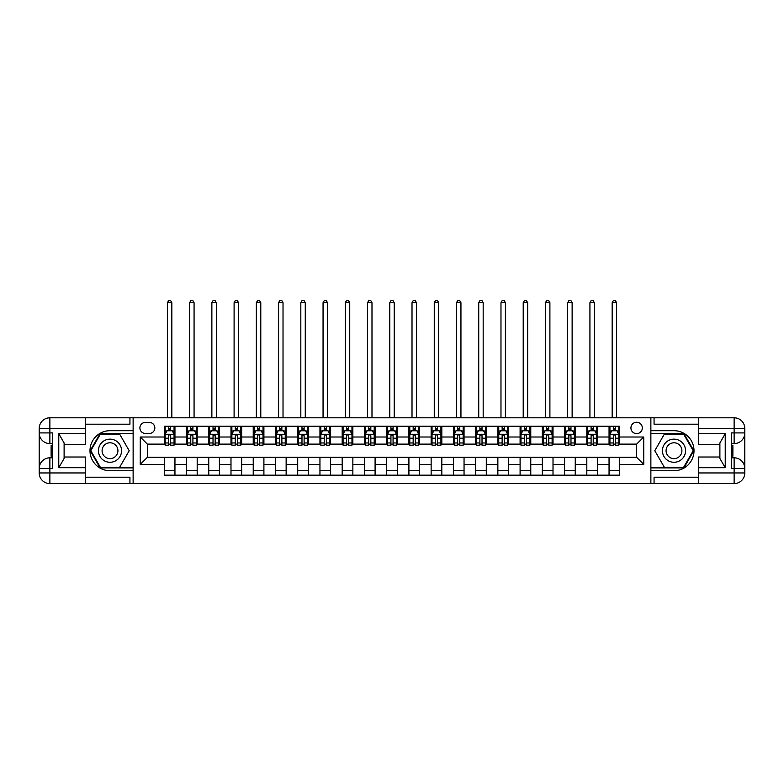 <?xml version="1.0" encoding="UTF-8"?>
<svg xmlns="http://www.w3.org/2000/svg" width="784" height="784" viewBox="0 0 784 784"><rect width="100%" height="100%" fill="white"/><g stroke="black" fill="none" stroke-linecap="round" stroke-linejoin="round"><path stroke-width="1.18" d="M636.628 422.243A5.694 5.694 0 0 0 630.934 427.937A5.694 5.694 0 0 0 636.628 433.63A5.694 5.694 0 0 0 642.321 427.937A5.694 5.694 0 0 0 636.628 422.243M85.456 477.221L129.938 477.221L129.938 483.62L698.544 483.62L698.544 472.948L734.128 472.948L734.128 468.499L731.452 468.499L731.452 432.915L734.128 432.915L734.128 428.476L698.544 428.476L698.544 433.719L725.229 433.719L725.229 467.705L719.888 458.454L719.888 442.97L725.229 433.719M145.412 433.454L149.332 433.454A5.517 5.517 0 0 0 154.84 427.937A5.517 5.517 0 0 0 149.332 422.419L145.412 422.419A5.517 5.517 0 0 0 139.895 427.937A5.517 5.517 0 0 0 145.412 433.454M650.867 430.7L650.867 470.723L673.995 470.723A20.012 20.012 0 0 0 694.007 450.712A20.012 20.012 0 0 0 673.995 430.7L650.867 430.7L650.867 417.794L85.456 417.794L85.456 428.476L49.872 428.476L49.872 432.915L52.548 432.915L52.548 468.499L49.872 468.499L49.872 472.948L85.456 472.948L85.456 467.705L58.771 467.705L58.771 433.719L64.112 442.97L64.112 458.454L58.771 467.705M133.133 470.723L133.133 430.7L110.005 430.7A20.012 20.012 0 0 0 89.993 450.712A20.012 20.012 0 0 0 110.005 470.723L133.133 470.723L133.133 483.62M164.268 464.412L140.258 464.412L140.258 437.011L164.268 437.011L164.268 444.126L147.372 444.126L147.372 457.297L164.268 457.297L164.268 475.173L619.732 475.173L619.732 457.297L636.628 457.297L636.628 444.126L619.732 444.126L619.732 437.011L643.742 437.011L643.742 464.412L619.732 464.412M619.732 437.011L619.732 426.251L164.268 426.251L164.268 437.011M609.05 426.251L609.05 444.126L609.942 444.126M613.323 444.126L615.46 444.126M618.841 444.126L619.732 444.126M609.05 444.126L596.595 444.126M586.814 426.251L586.814 444.126L587.706 444.126M591.087 444.126L593.223 444.126M586.814 444.126L574.358 444.126M564.578 426.251L564.578 444.126L565.46 444.126M568.841 444.126L570.977 444.126M564.578 444.126L552.122 444.126M542.332 426.251L542.332 444.126L543.224 444.126M546.605 444.126L548.741 444.126M542.332 444.126L529.886 444.126M520.096 426.251L520.096 444.126L520.988 444.126M524.369 444.126L526.505 444.126M520.096 444.126L507.64 444.126M497.86 426.251L497.86 444.126L498.751 444.126M502.132 444.126L504.259 444.126M497.86 444.126L485.404 444.126M475.623 426.251L475.623 444.126L476.505 444.126M479.886 444.126L482.023 444.126M475.623 444.126L463.168 444.126M453.377 426.251L453.377 444.126L454.269 444.126M457.65 444.126L459.787 444.126M453.377 444.126L440.922 444.126M431.141 426.251L431.141 444.126L432.033 444.126M435.414 444.126L437.55 444.126M431.141 444.126L418.685 444.126M408.905 426.251L408.905 444.126L409.787 444.126M413.168 444.126L415.304 444.126M408.905 444.126L396.449 444.126M386.659 426.251L386.659 444.126L387.551 444.126M390.932 444.126L393.068 444.126M386.659 444.126L374.213 444.126M364.423 426.251L364.423 444.126L365.315 444.126M368.696 444.126L370.832 444.126M364.423 444.126L351.967 444.126M342.187 426.251L342.187 444.126L343.078 444.126M346.45 444.126L348.586 444.126M342.187 444.126L329.731 444.126M319.95 426.251L319.95 444.126L320.832 444.126M324.213 444.126L326.35 444.126M319.95 444.126L307.495 444.126M297.704 426.251L297.704 444.126L298.596 444.126M301.977 444.126L304.114 444.126M297.704 444.126L285.249 444.126M275.468 426.251L275.468 444.126L276.36 444.126M279.741 444.126L281.868 444.126M275.468 444.126L263.012 444.126M253.232 426.251L253.232 444.126L254.114 444.126M257.495 444.126L259.631 444.126M253.232 444.126L240.776 444.126M230.986 426.251L230.986 444.126L231.878 444.126M235.259 444.126L237.395 444.126M230.986 444.126L218.54 444.126M208.75 426.251L208.75 444.126L209.642 444.126M213.023 444.126L215.159 444.126M208.75 444.126L196.294 444.126M186.514 426.251L186.514 444.126L187.405 444.126M190.777 444.126L192.913 444.126M186.514 444.126L174.058 444.126M164.268 444.126L165.159 444.126M168.54 444.126L170.677 444.126M164.268 457.297L174.95 457.297L174.95 475.173M619.732 457.297L174.95 457.297M174.95 426.251L174.95 444.126M164.268 430.7L165.159 430.7M168.54 430.7L170.677 430.7M174.058 430.7L174.95 430.7M164.268 470.723L174.95 470.723M186.514 457.297L186.514 475.173M197.186 426.251L197.186 444.126M186.514 430.7L187.405 430.7M190.777 430.7L192.913 430.7M196.294 430.7L197.186 430.7M197.186 457.297L197.186 475.173M186.514 470.723L197.186 470.723M208.75 457.297L208.75 475.173M219.422 457.297L219.422 475.173M208.75 470.723L219.422 470.723M219.422 426.251L219.422 444.126M208.75 430.7L209.642 430.7M213.023 430.7L215.159 430.7M218.54 430.7L219.422 430.7M230.986 457.297L230.986 475.173M241.668 457.297L241.668 475.173M230.986 470.723L241.668 470.723M241.668 426.251L241.668 444.126M230.986 430.7L231.878 430.7M235.259 430.7L237.395 430.7M240.776 430.7L241.668 430.7M253.232 457.297L253.232 475.173M263.904 457.297L263.904 475.173M253.232 470.723L263.904 470.723M263.904 426.251L263.904 444.126M253.232 430.7L254.114 430.7M257.495 430.7L259.631 430.7M263.012 430.7L263.904 430.7M275.468 457.297L275.468 475.173M286.14 457.297L286.14 475.173M275.468 470.723L286.14 470.723M286.14 426.251L286.14 444.126M275.468 430.7L276.36 430.7M279.741 430.7L281.868 430.7M285.249 430.7L286.14 430.7M297.704 457.297L297.704 475.173M308.377 457.297L308.377 475.173M297.704 470.723L308.377 470.723M308.377 426.251L308.377 444.126M297.704 430.7L298.596 430.7M301.977 430.7L304.114 430.7M307.495 430.7L308.377 430.7M319.95 457.297L319.95 475.173M330.623 457.297L330.623 475.173M319.95 470.723L330.623 470.723M330.623 426.251L330.623 444.126M319.95 430.7L320.832 430.7M324.213 430.7L326.35 430.7M329.731 430.7L330.623 430.7M342.187 457.297L342.187 475.173M352.859 457.297L352.859 475.173M342.187 470.723L352.859 470.723M352.859 426.251L352.859 444.126M342.187 430.7L343.078 430.7M346.45 430.7L348.586 430.7M351.967 430.7L352.859 430.7M364.423 457.297L364.423 475.173M375.095 457.297L375.095 475.173M364.423 470.723L375.095 470.723M375.095 426.251L375.095 444.126M364.423 430.7L365.315 430.7M368.696 430.7L370.832 430.7M374.213 430.7L375.095 430.7M386.659 457.297L386.659 475.173M397.341 457.297L397.341 475.173M386.659 470.723L397.341 470.723M397.341 426.251L397.341 444.126M386.659 430.7L387.551 430.7M390.932 430.7L393.068 430.7M396.449 430.7L397.341 430.7M408.905 457.297L408.905 475.173M419.577 457.297L419.577 475.173M408.905 470.723L419.577 470.723M419.577 426.251L419.577 444.126M408.905 430.7L409.787 430.7M413.168 430.7L415.304 430.7M418.685 430.7L419.577 430.7M431.141 457.297L431.141 475.173M441.813 457.297L441.813 475.173M431.141 470.723L441.813 470.723M441.813 426.251L441.813 444.126M431.141 430.7L432.033 430.7M435.414 430.7L437.55 430.7M440.922 430.7L441.813 430.7M453.377 457.297L453.377 475.173M464.05 457.297L464.05 475.173M453.377 470.723L464.05 470.723M464.05 426.251L464.05 444.126M453.377 430.7L454.269 430.7M457.65 430.7L459.787 430.7M463.168 430.7L464.05 430.7M475.623 457.297L475.623 475.173M486.296 457.297L486.296 475.173M475.623 470.723L486.296 470.723M486.296 426.251L486.296 444.126M475.623 430.7L476.505 430.7M479.886 430.7L482.023 430.7M485.404 430.7L486.296 430.7M497.86 457.297L497.86 475.173M508.532 457.297L508.532 475.173M497.86 470.723L508.532 470.723M508.532 426.251L508.532 444.126M497.86 430.7L498.751 430.7M502.132 430.7L504.259 430.7M507.64 430.7L508.532 430.7M520.096 457.297L520.096 475.173M530.768 457.297L530.768 475.173M520.096 470.723L530.768 470.723M530.768 426.251L530.768 444.126M520.096 430.7L520.988 430.7M524.369 430.7L526.505 430.7M529.886 430.7L530.768 430.7M542.332 457.297L542.332 475.173M553.014 457.297L553.014 475.173M542.332 470.723L553.014 470.723M553.014 426.251L553.014 444.126M542.332 430.7L543.224 430.7M546.605 430.7L548.741 430.7M552.122 430.7L553.014 430.7M564.578 457.297L564.578 475.173M575.25 457.297L575.25 475.173M564.578 470.723L575.25 470.723M575.25 426.251L575.25 444.126M564.578 430.7L565.46 430.7M568.841 430.7L570.977 430.7M574.358 430.7L575.25 430.7M586.814 457.297L586.814 475.173M597.486 457.297L597.486 475.173M586.814 470.723L597.486 470.723M597.486 426.251L597.486 444.126M586.814 430.7L587.706 430.7M591.087 430.7L593.223 430.7M596.595 430.7L597.486 430.7M609.05 457.297L609.05 475.173M609.05 470.723L619.732 470.723M609.05 430.7L609.942 430.7M613.323 430.7L615.46 430.7M618.841 430.7L619.732 430.7M147.372 444.126L140.258 437.011M147.372 457.297L140.258 464.412M643.742 437.011L636.628 444.126M643.742 464.412L636.628 457.297M170.677 428.564L168.54 428.564M174.058 442.97L170.677 442.97L170.677 445.194L174.058 445.194L174.058 434.346L172.274 430.788L166.943 430.788L165.159 434.346L165.159 445.194L168.54 445.194L168.54 442.97L165.159 442.97M165.159 434.346L165.159 426.251M174.058 434.346L174.058 426.251M168.54 430.788L168.54 426.251M170.677 426.251L170.677 430.788M170.677 442.97L170.677 435.679L169.501 434.62L168.55 435.532L168.54 442.97M167.384 417.794L167.384 302.693L171.833 302.693L170.5 300.38L168.717 300.38L167.384 302.693M171.833 417.794L171.833 302.693M192.913 428.564L190.777 428.564M196.294 442.97L192.913 442.97L192.913 445.194L196.294 445.194L196.294 434.346L194.52 430.788L189.179 430.788L187.405 434.346L187.405 445.194L190.777 445.194L190.777 442.97L187.405 442.97M187.405 434.346L187.405 426.251M196.294 434.346L196.294 426.251M190.777 430.788L190.777 426.251M192.913 426.251L192.913 430.788M192.913 442.97L192.913 435.679L191.737 434.62L190.777 435.679L190.777 442.97M189.62 417.794L189.62 302.693L194.069 302.693L192.737 300.38L190.963 300.38L189.62 302.693M194.069 417.794L194.069 302.693M215.159 428.564L213.023 428.564M218.54 442.97L215.159 442.97L215.159 445.194L218.54 445.194L218.54 434.346L216.756 430.788L211.415 430.788L209.642 434.346L209.642 445.194L213.023 445.194L213.023 442.97L209.642 442.97M209.642 434.346L209.642 426.251M218.54 434.346L218.54 426.251M213.023 430.788L213.023 426.251M215.159 426.251L215.159 430.788M215.159 442.97L215.159 435.679L213.973 434.62L213.032 435.532L213.023 442.97M211.866 417.794L211.866 302.693L216.315 302.693L214.973 300.38L213.199 300.38L211.866 302.693M216.315 417.794L216.315 302.693M237.395 428.564L235.259 428.564M240.776 442.97L237.395 442.97L237.395 445.194L240.776 445.194L240.776 434.346L238.993 430.788L233.661 430.788L231.878 434.346L231.878 445.194L235.259 445.194L235.259 442.97L231.878 442.97M231.878 434.346L231.878 426.251M240.776 434.346L240.776 426.251M235.259 430.788L235.259 426.251M237.395 426.251L237.395 430.788M237.395 442.97L237.395 435.679L236.219 434.62L235.269 435.532L235.259 442.97M234.102 417.794L234.102 302.693L238.552 302.693L237.219 300.38L235.435 300.38L234.102 302.693M238.552 417.794L238.552 302.693M259.631 428.564L257.495 428.564M263.012 442.97L259.631 442.97L259.631 445.194L263.012 445.194L263.012 434.346L261.239 430.788L255.898 430.788L254.114 434.346L254.114 445.194L257.495 445.194L257.495 442.97L254.114 442.97M254.114 434.346L254.114 426.251M263.012 434.346L263.012 426.251M257.495 430.788L257.495 426.251M259.631 426.251L259.631 430.788M259.631 442.97L259.631 435.679L258.455 434.62L257.505 435.532L257.495 442.97M256.339 417.794L256.339 302.693L260.788 302.693L259.455 300.38L257.671 300.38L256.339 302.693M260.788 417.794L260.788 302.693M104.223 440.696A11.564 11.564 0 0 0 99.989 456.494A11.564 11.564 0 0 0 115.787 460.727A11.564 11.564 0 0 0 120.021 444.93A11.564 11.564 0 0 0 104.223 440.696M106.046 443.852A7.918 7.918 0 0 0 103.155 454.671A7.918 7.918 0 0 0 113.964 457.572A7.918 7.918 0 0 0 116.865 446.753A7.918 7.918 0 0 0 106.046 443.852M129.213 450.712L119.609 467.342L100.401 467.342L90.797 450.712L100.401 434.071L119.609 434.071L129.213 450.712M668.213 460.727A11.564 11.564 0 0 0 684.011 456.494A11.564 11.564 0 0 0 679.777 440.696A11.564 11.564 0 0 0 663.979 444.93A11.564 11.564 0 0 0 668.213 460.727M670.036 457.572A7.918 7.918 0 0 0 680.845 454.671A7.918 7.918 0 0 0 677.954 443.852A7.918 7.918 0 0 0 667.135 446.753A7.918 7.918 0 0 0 670.036 457.572M664.391 434.071L683.599 434.071L693.203 450.712L683.599 467.342L664.391 467.342L654.787 450.712L664.391 434.071M133.133 430.7L133.133 417.794M58.771 433.719L85.456 433.719L85.456 428.476M85.456 433.719L85.456 444.391L64.112 444.391M85.456 472.948L85.456 483.62L49.872 483.62A10.672 10.672 0 0 1 39.2 472.948L39.2 428.476A10.672 10.672 0 0 1 49.872 417.794L85.456 417.794M64.112 457.023L85.456 457.023L85.456 467.705M129.938 483.62L85.456 483.62M39.2 468.499A10.672 10.672 0 0 1 49.872 457.827A10.672 10.672 0 0 0 39.2 468.499L49.872 468.499L49.872 457.827L52.548 457.827M52.548 443.597L49.872 443.597L49.872 432.915L39.2 432.915A10.672 10.672 0 0 0 49.872 443.597A10.672 10.672 0 0 1 39.2 432.915M129.938 417.794L129.938 424.203L85.456 424.203M133.133 433.542L100.097 433.542L90.189 450.712L100.097 467.881L133.133 467.881M52.548 445.234L51.117 445.234L51.117 452.28L52.548 452.28M51.117 450.624L52.548 450.624M51.117 448.664L52.548 448.664M51.117 448.34L52.548 448.34M51.117 452.28L51.117 456.19L52.548 456.19M51.117 452.633L52.548 452.633M650.867 470.723L650.867 483.62M650.867 417.794L734.128 417.794L734.128 428.476L744.8 428.476L744.8 472.948A10.672 10.672 0 0 1 734.128 483.62L698.544 483.62M725.229 467.705L698.544 467.705L698.544 472.948M698.544 467.705L698.544 457.023L719.888 457.023M719.888 444.391L698.544 444.391L698.544 433.719M698.544 428.476L698.544 417.794M744.8 432.915A10.672 10.672 0 0 1 734.128 443.597A10.672 10.672 0 0 0 744.8 432.915L734.128 432.915L734.128 443.597L731.452 443.597M731.452 457.827L734.128 457.827L734.128 468.499L744.8 468.499A10.672 10.672 0 0 0 734.128 457.827A10.672 10.672 0 0 1 744.8 468.499M654.062 417.794L654.062 424.203L698.544 424.203M654.062 483.62L654.062 477.221L698.544 477.221M744.8 428.476A10.672 10.672 0 0 0 734.128 417.794A10.672 10.672 0 0 1 744.8 428.476M650.867 467.881L683.903 467.881L693.811 450.712L683.903 433.542L650.867 433.542M731.452 456.19L732.883 456.19L732.883 449.144L731.452 449.144M732.883 450.8L731.452 450.8M732.883 452.76L731.452 452.76M732.883 453.083L731.452 453.083M732.883 449.144L732.883 445.234L731.452 445.234M732.883 448.791L731.452 448.791M281.868 428.564L279.741 428.564M285.249 442.97L281.868 442.97L281.868 445.194L285.249 445.194L285.249 434.346L283.475 430.788L278.134 430.788L276.36 434.346L276.36 445.194L279.741 445.194L279.741 442.97L276.36 442.97M276.36 434.346L276.36 426.251M285.249 434.346L285.249 426.251M279.741 430.788L279.741 426.251M281.868 426.251L281.868 430.788M281.868 442.97L281.868 435.679L280.692 434.62L279.751 435.532L279.741 442.97M278.585 417.794L278.585 302.693L283.024 302.693L281.691 300.38L279.917 300.38L278.585 302.693M283.024 417.794L283.024 302.693M304.114 428.564L301.977 428.564M307.495 442.97L304.114 442.97L304.114 445.194L307.495 445.194L307.495 434.346L305.711 430.788L300.38 430.788L298.596 434.346L298.596 445.194L301.977 445.194L301.977 442.97L298.596 442.97M298.596 434.346L298.596 426.251M307.495 434.346L307.495 426.251M301.977 430.788L301.977 426.251M304.114 426.251L304.114 430.788M304.114 442.97L304.114 435.679L302.928 434.62L301.987 435.532L301.977 442.97M300.821 417.794L300.821 302.693L305.27 302.693L303.937 300.38L302.154 300.38L300.821 302.693M305.27 417.794L305.27 302.693M326.35 428.564L324.213 428.564M329.731 442.97L326.35 442.97L326.35 445.194L329.731 445.194L329.731 434.346L327.947 430.788L322.616 430.788L320.832 434.346L320.832 445.194L324.213 445.194L324.213 442.97L320.832 442.97M320.832 434.346L320.832 426.251M329.731 434.346L329.731 426.251M324.213 430.788L324.213 426.251M326.35 426.251L326.35 430.788M326.35 442.97L326.35 435.679L325.174 434.62L324.223 435.532L324.213 442.97M323.057 417.794L323.057 302.693L327.506 302.693L326.173 300.38L324.39 300.38L323.057 302.693M327.506 417.794L327.506 302.693M348.586 428.564L346.45 428.564M351.967 442.97L348.586 442.97L348.586 445.194L351.967 445.194L351.967 434.346L350.193 430.788L344.852 430.788L343.078 434.346L343.078 445.194L346.45 445.194L346.45 442.97L343.078 442.97M343.078 434.346L343.078 426.251M351.967 434.346L351.967 426.251M346.45 430.788L346.45 426.251M348.586 426.251L348.586 430.788M348.586 442.97L348.586 435.679L347.41 434.62L346.45 435.679L346.45 442.97M345.293 417.794L345.293 302.693L349.742 302.693L348.41 300.38L346.636 300.38L345.293 302.693M349.742 417.794L349.742 302.693M370.832 428.564L368.696 428.564M374.213 442.97L370.832 442.97L370.832 445.194L374.213 445.194L374.213 434.346L372.429 430.788L367.088 430.788L365.315 434.346L365.315 445.194L368.696 445.194L368.696 442.97L365.315 442.97M365.315 434.346L365.315 426.251M374.213 434.346L374.213 426.251M368.696 430.788L368.696 426.251M370.832 426.251L370.832 430.788M370.832 442.97L370.832 435.679L369.646 434.62L368.705 435.532L368.696 442.97M367.539 417.794L367.539 302.693L371.988 302.693L370.646 300.38L368.872 300.38L367.539 302.693M371.988 417.794L371.988 302.693M393.068 428.564L390.932 428.564M396.449 442.97L393.068 442.97L393.068 445.194L396.449 445.194L396.449 434.346L394.666 430.788L389.334 430.788L387.551 434.346L387.551 445.194L390.932 445.194L390.932 442.97L387.551 442.97M387.551 434.346L387.551 426.251M396.449 434.346L396.449 426.251M390.932 430.788L390.932 426.251M393.068 426.251L393.068 430.788M393.068 442.97L393.068 435.679L391.892 434.62L390.942 435.532L390.932 442.97M389.775 417.794L389.775 302.693L394.225 302.693L392.892 300.38L391.108 300.38L389.775 302.693M394.225 417.794L394.225 302.693M415.304 428.564L413.168 428.564M418.685 442.97L415.304 442.97L415.304 445.194L418.685 445.194L418.685 434.346L416.912 430.788L411.571 430.788L409.787 434.346L409.787 445.194L413.168 445.194L413.168 442.97L409.787 442.97M409.787 434.346L409.787 426.251M418.685 434.346L418.685 426.251M413.168 430.788L413.168 426.251M415.304 426.251L415.304 430.788M415.304 442.97L415.304 435.679L414.128 434.62L413.178 435.532L413.168 442.97M412.012 417.794L412.012 302.693L416.461 302.693L415.128 300.38L413.354 300.38L412.012 302.693M416.461 417.794L416.461 302.693M437.55 428.564L435.414 428.564M440.922 442.97L437.55 442.97L437.55 445.194L440.922 445.194L440.922 434.346L439.148 430.788L433.807 430.788L432.033 434.346L432.033 445.194L435.414 445.194L435.414 442.97L432.033 442.97M432.033 434.346L432.033 426.251M440.922 434.346L440.922 426.251M435.414 430.788L435.414 426.251M437.55 426.251L437.55 430.788M437.55 442.97L437.55 435.679L436.365 434.62L435.424 435.532L435.414 442.97M434.258 417.794L434.258 302.693L438.707 302.693L437.364 300.38L435.59 300.38L434.258 302.693M438.707 417.794L438.707 302.693M459.787 428.564L457.65 428.564M463.168 442.97L459.787 442.97L459.787 445.194L463.168 445.194L463.168 434.346L461.384 430.788L456.053 430.788L454.269 434.346L454.269 445.194L457.65 445.194L457.65 442.97L454.269 442.97M454.269 434.346L454.269 426.251M463.168 434.346L463.168 426.251M457.65 430.788L457.65 426.251M459.787 426.251L459.787 430.788M459.787 442.97L459.787 435.679L458.601 434.62L457.66 435.532L457.65 442.97M456.494 417.794L456.494 302.693L460.943 302.693L459.61 300.38L457.827 300.38L456.494 302.693M460.943 417.794L460.943 302.693M482.023 428.564L479.886 428.564M485.404 442.97L482.023 442.97L482.023 445.194L485.404 445.194L485.404 434.346L483.62 430.788L478.289 430.788L476.505 434.346L476.505 445.194L479.886 445.194L479.886 442.97L476.505 442.97M476.505 434.346L476.505 426.251M485.404 434.346L485.404 426.251M479.886 430.788L479.886 426.251M482.023 426.251L482.023 430.788M482.023 442.97L482.023 435.679L480.847 434.62L479.896 435.532L479.886 442.97M478.73 417.794L478.73 302.693L483.179 302.693L481.846 300.38L480.063 300.38L478.73 302.693M483.179 417.794L483.179 302.693M504.259 428.564L502.132 428.564M507.64 442.97L504.259 442.97L504.259 445.194L507.64 445.194L507.64 434.346L505.866 430.788L500.525 430.788L498.751 434.346L498.751 445.194L502.132 445.194L502.132 442.97L498.751 442.97M498.751 434.346L498.751 426.251M507.64 434.346L507.64 426.251M502.132 430.788L502.132 426.251M504.259 426.251L504.259 430.788M504.259 442.97L504.259 435.679L503.083 434.62L502.142 435.532L502.132 442.97M500.976 417.794L500.976 302.693L505.415 302.693L504.083 300.38L502.309 300.38L500.976 302.693M505.415 417.794L505.415 302.693M526.505 428.564L524.369 428.564M529.886 442.97L526.505 442.97L526.505 445.194L529.886 445.194L529.886 434.346L528.102 430.788L522.761 430.788L520.988 434.346L520.988 445.194L524.369 445.194L524.369 442.97L520.988 442.97M520.988 434.346L520.988 426.251M529.886 434.346L529.886 426.251M524.369 430.788L524.369 426.251M526.505 426.251L526.505 430.788M526.505 442.97L526.505 435.679L525.319 434.62L524.378 435.532L524.369 442.97M523.212 417.794L523.212 302.693L527.661 302.693L526.329 300.38L524.545 300.38L523.212 302.693M527.661 417.794L527.661 302.693M548.741 428.564L546.605 428.564M552.122 442.97L548.741 442.97L548.741 445.194L552.122 445.194L552.122 434.346L550.339 430.788L545.007 430.788L543.224 434.346L543.224 445.194L546.605 445.194L546.605 442.97L543.224 442.97M543.224 434.346L543.224 426.251M552.122 434.346L552.122 426.251M546.605 430.788L546.605 426.251M548.741 426.251L548.741 430.788M548.741 442.97L548.741 435.679L547.565 434.62L546.615 435.532L546.605 442.97M545.448 417.794L545.448 302.693L549.898 302.693L548.565 300.38L546.781 300.38L545.448 302.693M549.898 417.794L549.898 302.693M570.977 428.564L568.841 428.564M574.358 442.97L570.977 442.97L570.977 445.194L574.358 445.194L574.358 434.346L572.585 430.788L567.244 430.788L565.46 434.346L565.46 445.194L568.841 445.194L568.841 442.97L565.46 442.97M565.46 434.346L565.46 426.251M574.358 434.346L574.358 426.251M568.841 430.788L568.841 426.251M570.977 426.251L570.977 430.788M570.977 442.97L570.977 435.679L569.801 434.62L568.851 435.532L568.841 442.97M567.685 417.794L567.685 302.693L572.134 302.693L570.801 300.38L569.027 300.38L567.685 302.693M572.134 417.794L572.134 302.693M593.223 428.564L591.087 428.564M596.595 442.97L593.223 442.97L593.223 445.194L596.595 445.194L596.595 434.346L594.821 430.788L589.48 430.788L587.706 434.346L587.706 445.194L591.087 445.194L591.087 442.97L587.706 442.97M587.706 434.346L587.706 426.251M596.595 434.346L596.595 426.251M591.087 430.788L591.087 426.251M593.223 426.251L593.223 430.788M593.223 442.97L593.223 435.679L592.038 434.62L591.097 435.532L591.087 442.97M589.931 417.794L589.931 302.693L594.38 302.693L593.037 300.38L591.263 300.38L589.931 302.693M594.38 417.794L594.38 302.693M615.46 428.564L613.323 428.564M618.841 442.97L615.46 442.97L615.46 445.194L618.841 445.194L618.841 434.346L617.057 430.788L611.726 430.788L609.942 434.346L609.942 445.194L613.323 445.194L613.323 442.97L609.942 442.97M609.942 434.346L609.942 426.251M618.841 434.346L618.841 426.251M613.323 430.788L613.323 426.251M615.46 426.251L615.46 430.788M615.46 442.97L615.46 435.679L614.274 434.62L613.333 435.532L613.323 442.97M612.167 417.794L612.167 302.693L616.616 302.693L615.283 300.38L613.5 300.38L612.167 302.693M616.616 417.794L616.616 302.693M186.514 464.412L174.95 464.412M186.514 437.011L174.95 437.011M208.75 437.011L197.186 437.011M208.75 464.412L197.186 464.412M230.986 437.011L219.422 437.011M230.986 464.412L219.422 464.412M253.232 437.011L241.668 437.011M253.232 464.412L241.668 464.412M275.468 437.011L263.904 437.011M275.468 464.412L263.904 464.412M297.704 437.011L286.14 437.011M297.704 464.412L286.14 464.412M319.95 437.011L308.377 437.011M319.95 464.412L308.377 464.412M342.187 437.011L330.623 437.011M342.187 464.412L330.623 464.412M364.423 437.011L352.859 437.011M364.423 464.412L352.859 464.412M386.659 437.011L375.095 437.011M386.659 464.412L375.095 464.412M408.905 437.011L397.341 437.011M408.905 464.412L397.341 464.412M431.141 437.011L419.577 437.011M431.141 464.412L419.577 464.412M453.377 437.011L441.813 437.011M453.377 464.412L441.813 464.412M475.623 437.011L464.05 437.011M475.623 464.412L464.05 464.412M497.86 437.011L486.296 437.011M497.86 464.412L486.296 464.412M520.096 437.011L508.532 437.011M520.096 464.412L508.532 464.412M542.332 437.011L530.768 437.011M542.332 464.412L530.768 464.412M564.578 437.011L553.014 437.011M564.578 464.412L553.014 464.412M586.814 437.011L575.25 437.011M586.814 464.412L575.25 464.412M609.05 437.011L597.486 437.011M609.05 464.412L597.486 464.412M174.009 434.258L165.208 434.258M165.159 430.994L166.835 430.994M172.382 430.994L174.058 430.994M168.54 438.197L165.159 438.197M174.058 438.197L170.677 438.197M170.677 429.691L168.54 429.691M167.384 417.353L171.833 417.353M196.255 434.258L187.445 434.258M187.405 430.994L189.071 430.994M194.628 430.994L196.294 430.994M190.777 438.197L187.405 438.197M196.294 438.197L192.913 438.197M192.913 429.691L190.777 429.691M189.62 417.353L194.069 417.353M218.491 434.258L209.681 434.258M209.642 430.994L211.308 430.994M216.864 430.994L218.54 430.994M213.023 438.197L209.642 438.197M218.54 438.197L215.159 438.197M215.159 429.691L213.023 429.691M211.866 417.353L216.315 417.353M240.727 434.258L231.927 434.258M231.878 430.994L233.554 430.994M239.1 430.994L240.776 430.994M235.259 438.197L231.878 438.197M240.776 438.197L237.395 438.197M237.395 429.691L235.259 429.691M234.102 417.353L238.552 417.353M262.973 434.258L254.163 434.258M254.114 430.994L255.79 430.994M261.337 430.994L263.012 430.994M257.495 438.197L254.114 438.197M263.012 438.197L259.631 438.197M259.631 429.691L257.495 429.691M256.339 417.353L260.788 417.353M49.872 417.794A10.672 10.672 0 0 0 39.2 428.476L49.872 428.476L49.872 417.794M49.872 483.62L49.872 472.948L39.2 472.948A10.672 10.672 0 0 0 49.872 483.62M734.128 483.62A10.672 10.672 0 0 0 744.8 472.948L734.128 472.948L734.128 483.62M285.209 434.258L276.399 434.258M276.36 430.994L278.026 430.994M283.583 430.994L285.249 430.994M279.741 438.197L276.36 438.197M285.249 438.197L281.868 438.197M281.868 429.691L279.741 429.691M278.585 417.353L283.024 417.353M307.446 434.258L298.645 434.258M298.596 430.994L300.272 430.994M305.819 430.994L307.495 430.994M301.977 438.197L298.596 438.197M307.495 438.197L304.114 438.197M304.114 429.691L301.977 429.691M300.821 417.353L305.27 417.353M329.682 434.258L320.881 434.258M320.832 430.994L322.508 430.994M328.055 430.994L329.731 430.994M324.213 438.197L320.832 438.197M329.731 438.197L326.35 438.197M326.35 429.691L324.213 429.691M323.057 417.353L327.506 417.353M351.928 434.258L343.118 434.258M343.078 430.994L344.744 430.994M350.301 430.994L351.967 430.994M346.45 438.197L343.078 438.197M351.967 438.197L348.586 438.197M348.586 429.691L346.45 429.691M345.293 417.353L349.742 417.353M374.164 434.258L365.354 434.258M365.315 430.994L366.99 430.994M372.537 430.994L374.213 430.994M368.696 438.197L365.315 438.197M374.213 438.197L370.832 438.197M370.832 429.691L368.696 429.691M367.539 417.353L371.988 417.353M396.4 434.258L387.6 434.258M387.551 430.994L389.227 430.994M394.773 430.994L396.449 430.994M390.932 438.197L387.551 438.197M396.449 438.197L393.068 438.197M393.068 429.691L390.932 429.691M389.775 417.353L394.225 417.353M418.646 434.258L409.836 434.258M409.787 430.994L411.463 430.994M417.01 430.994L418.685 430.994M413.168 438.197L409.787 438.197M418.685 438.197L415.304 438.197M415.304 429.691L413.168 429.691M412.012 417.353L416.461 417.353M440.882 434.258L432.072 434.258M432.033 430.994L433.699 430.994M439.256 430.994L440.922 430.994M435.414 438.197L432.033 438.197M440.922 438.197L437.55 438.197M437.55 429.691L435.414 429.691M434.258 417.353L438.707 417.353M463.119 434.258L454.318 434.258M454.269 430.994L455.945 430.994M461.492 430.994L463.168 430.994M457.65 438.197L454.269 438.197M463.168 438.197L459.787 438.197M459.787 429.691L457.65 429.691M456.494 417.353L460.943 417.353M485.355 434.258L476.554 434.258M476.505 430.994L478.181 430.994M483.728 430.994L485.404 430.994M479.886 438.197L476.505 438.197M485.404 438.197L482.023 438.197M482.023 429.691L479.886 429.691M478.73 417.353L483.179 417.353M507.601 434.258L498.791 434.258M498.751 430.994L500.417 430.994M505.974 430.994L507.64 430.994M502.132 438.197L498.751 438.197M507.64 438.197L504.259 438.197M504.259 429.691L502.132 429.691M500.976 417.353L505.415 417.353M529.837 434.258L521.027 434.258M520.988 430.994L522.663 430.994M528.21 430.994L529.886 430.994M524.369 438.197L520.988 438.197M529.886 438.197L526.505 438.197M526.505 429.691L524.369 429.691M523.212 417.353L527.661 417.353M552.073 434.258L543.273 434.258M543.224 430.994L544.9 430.994M550.446 430.994L552.122 430.994M546.605 438.197L543.224 438.197M552.122 438.197L548.741 438.197M548.741 429.691L546.605 429.691M545.448 417.353L549.898 417.353M574.319 434.258L565.509 434.258M565.46 430.994L567.136 430.994M572.692 430.994L574.358 430.994M568.841 438.197L565.46 438.197M574.358 438.197L570.977 438.197M570.977 429.691L568.841 429.691M567.685 417.353L572.134 417.353M596.555 434.258L587.745 434.258M587.706 430.994L589.372 430.994M594.929 430.994L596.595 430.994M591.087 438.197L587.706 438.197M596.595 438.197L593.223 438.197M593.223 429.691L591.087 429.691M589.931 417.353L594.38 417.353M618.792 434.258L609.991 434.258M609.942 430.994L611.618 430.994M617.165 430.994L618.841 430.994M613.323 438.197L609.942 438.197M618.841 438.197L615.46 438.197M615.46 429.691L613.323 429.691M612.167 417.353L616.616 417.353"/></g></svg>

